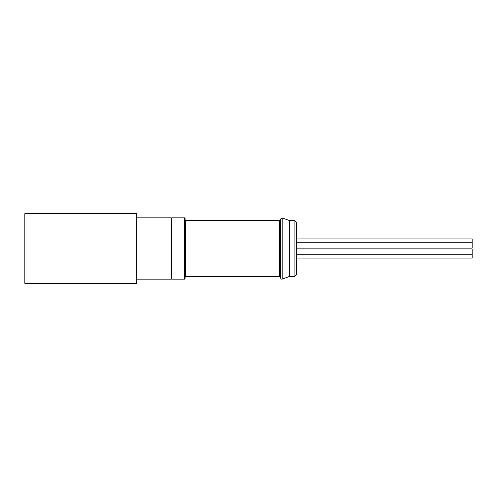 <?xml version="1.0" encoding="UTF-8"?>
<svg xmlns="http://www.w3.org/2000/svg" width="497" height="497" viewBox="0 0 497 497"><rect width="100%" height="100%" fill="white"/><g stroke="black" fill="none" stroke-linecap="round" stroke-linejoin="round"><path stroke-width="0.75" d="M296.585 258.086L472.15 258.086L472.15 248.947L296.585 248.947M472.15 248.053L472.15 238.914L296.585 238.914L296.585 222.302L296.585 248.5L296.585 248.053L472.15 248.053M136.333 279.159L171.173 279.159L171.173 217.841L136.333 217.841M136.333 283.34L136.333 213.66L24.85 213.66L24.85 283.34L136.333 283.34M184.549 217.841A0.559 0.559 0 0 1 185.108 218.4L185.108 278.6L184.549 279.159L184.549 217.841L171.726 217.841L171.726 279.159L171.173 278.6M185.108 220.072A0.559 0.559 0 0 0 185.661 220.631L185.661 276.369L185.108 276.928M296.585 248.5L296.585 274.698L294.914 276.369L289.676 276.369L282.203 279.09A1.112 1.112 0 0 1 280.706 278.04L280.706 218.96L282.203 217.91L289.676 220.631L289.676 276.369M280.706 277.488A1.112 1.112 0 0 0 279.594 276.369L185.661 276.369M294.914 276.369L294.914 220.631L296.585 222.302M282.203 217.91L282.203 279.09M185.661 220.631L279.594 220.631L279.594 276.369M472.15 254.744L296.585 254.744M472.15 242.256L296.585 242.256M171.726 217.841L171.173 218.4M289.676 220.631L294.914 220.631M279.594 220.631L280.706 219.512M184.549 279.159L171.726 279.159"/></g></svg>
